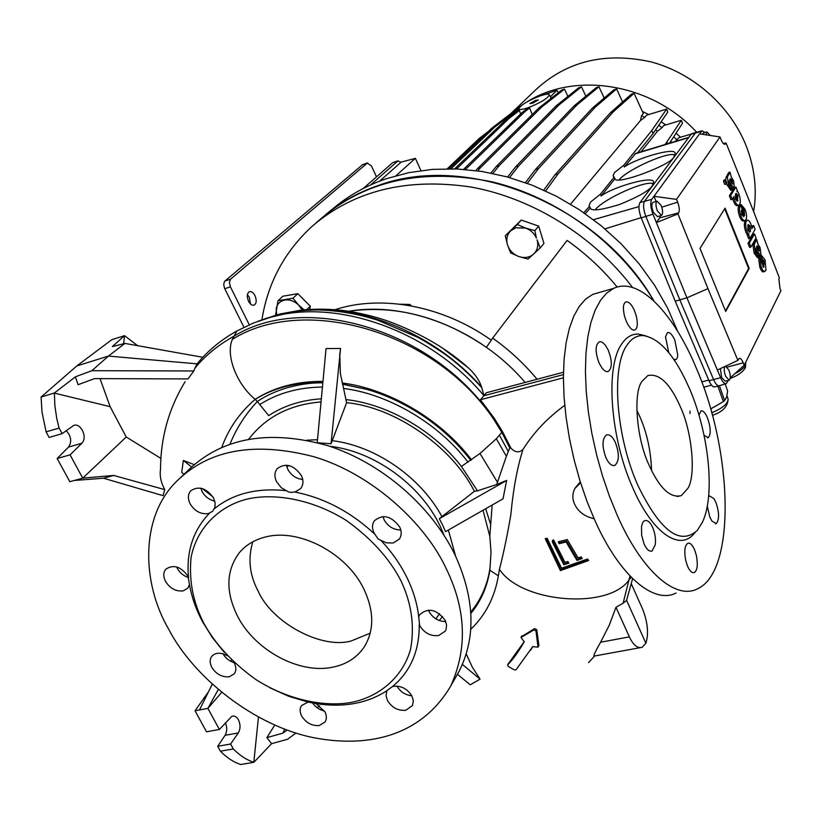 <?xml version="1.0" encoding="UTF-8"?>
<svg xmlns="http://www.w3.org/2000/svg" width="822" height="822" viewBox="0 0 822 822"><rect width="100%" height="100%" fill="white"/><g stroke="black" fill="none" stroke-linecap="round" stroke-linejoin="round"><path stroke-width="1.23" d="M694.364 572.461L694.364 572.461C692.042 573.324 689.709 571.105 687.367 565.783L685.692 560.357C684.038 551.11 684.726 545.438 687.737 543.363C690.028 542.489 692.36 544.739 694.724 550.103L696.378 555.456C698.042 564.724 697.375 570.386 694.364 572.461L693.285 572.677M676.116 593.011C653.891 604.519 619.665 576.273 594.748 520.182L586.908 501.122L579.983 480.891L574.136 459.909L569.471 438.619L566.091 417.484L564.056 396.934L563.399 377.38L564.087 359.224L566.111 342.784L569.379 328.348L573.807 316.151L579.284 306.349L585.665 299.064L592.826 294.338L600.163 292.231M644.058 543.928L641.643 535.225L641.54 526.738C642.239 523.069 643.297 521.056 644.725 520.686C647.664 519.884 650.346 522.247 652.781 527.775C655.093 533.314 655.915 538.975 655.257 544.76L652.072 550.946C649.298 551.86 646.626 549.517 644.058 543.928M605.978 457.762C601.909 446.593 602.043 439.01 606.379 434.992L606.903 434.807C609.996 434.406 612.842 437.016 615.421 442.637C619.449 453.621 619.295 461.183 614.959 465.344L614.537 465.499C611.434 465.94 608.578 463.361 605.978 457.762M599.238 363.334C595.169 352.556 595.097 345.446 599.002 341.983C600.707 341.058 602.875 342.209 605.506 345.435L608.177 350.028C612.267 360.714 612.339 367.814 608.414 371.308C606.728 372.294 604.581 371.174 601.961 367.958L599.238 363.334M626.559 321.967L624.607 316.562C622.706 308.425 623.086 303.565 625.758 301.993C628.553 301.366 631.368 304.027 634.194 309.986L636.105 315.319C638.026 323.313 637.656 328.173 634.995 329.899C632.478 330.824 629.662 328.173 626.559 321.967M668.718 352.546L665.512 336.928L667.454 332.622C669.745 331.954 672.211 334.482 674.862 340.205L677.76 355.114C677.431 357.858 676.783 359.327 675.828 359.522L673.783 359.348M698.936 415.048L701.145 410.784C703.375 410.702 705.482 413.096 707.475 417.977C710.866 427.676 711.112 434.242 708.215 437.694L704.043 435.249M708.574 496.827L709.54 495.954L713.948 498.635L716.003 502.704C719.342 512.702 719.425 519.679 716.239 523.614L711.873 521.014L709.787 516.925L707.29 506.075M696.635 368.914C732.649 451.936 736.255 571.362 697.488 588.829C675.787 600.276 642.033 571.732 617.188 515.219L609.359 496.015L602.423 475.65L596.536 454.535L591.809 433.112L588.347 411.853L586.209 391.2L585.418 371.554L585.973 353.316L587.843 336.815L590.946 322.347L595.2 310.12L600.502 300.328L606.708 293.053L613.695 288.358C638.817 276.398 673.65 313.038 696.635 368.914M695.001 532.677L693.994 533.683C679.691 551.552 652.257 532.933 632.94 488.196C610.171 437.931 605.218 366.879 621.535 344.233C626.138 337.236 631.738 333.855 638.334 334.081L645.979 335.91M580.281 481.836L575.225 487.878M580.579 482.781L574.804 488.576C572.266 493.765 572.204 498.964 574.609 504.174C578.205 511.736 584.709 516.586 594.101 518.723M442.637 525.135L445.545 531.659L503.013 498.841L506.64 480.438L439.328 518.682L442.637 525.135M284.618 729.165L282.912 733.142L266.873 737.611L271.589 743.694L253.895 762.292L240.702 764.511C233.602 762.21 226.831 757.771 220.388 751.195L217.707 746.284L225.105 735.3C227.17 731.621 227.252 727.439 225.372 722.764M218.2 689.658L207.894 708.369L219.371 729.474L231.999 716.198C234.599 715.592 236.757 716.794 238.452 719.825C240.579 724.572 240.527 728.95 238.298 732.947L230.622 744.013L233.314 748.955C239.777 755.531 246.621 759.97 253.813 762.271L258.437 717.236M638.078 485.802C615.945 436.811 611.013 367.629 626.775 345.497C631.234 338.664 636.66 335.345 643.051 335.561C659.676 337.986 675.283 355.967 689.884 389.525C708.996 434.088 715.304 495.163 702.491 522.093L697.364 530.313C680.051 545.952 660.282 531.115 638.078 485.802M649.123 465.273C636.505 439.03 632.848 392.639 642.095 381.223L647.849 375.572C659.295 373.096 670.166 383.586 680.472 407.024C691.98 431.766 696.172 475.003 687.973 488.237L681.325 495.615C670.341 498.43 659.614 488.309 649.123 465.273M651.569 470.574C650.901 451.093 647.048 433.245 640.009 417.042L636.793 410.209M445.74 621.566C438.383 621.401 432.814 618.031 429.022 611.465L428.447 610.109M419.693 625.563L418.696 616.839L419.703 614.651C428.221 607.345 436.739 609.266 445.236 620.425L446.593 625.141L445.986 629.724L445.308 631.101L438.578 635.57C430.502 636.341 424.203 633.002 419.693 625.563M387.481 700.508L386.093 695.926L386.597 691.754L387.254 690.367L392.597 686.493C400.674 685.25 407.137 688.456 411.966 696.1L413.332 700.714L412.521 705.502L405.729 710.3C397.899 710.835 391.817 707.567 387.481 700.508M301.643 715.983C299.67 711.975 299.619 708.533 301.489 705.636L308.096 702.06L316.049 703.591L324.865 711.79C326.776 715.592 326.848 718.983 325.07 721.973L319.306 725.538C311.908 726.062 306.02 722.877 301.643 715.983M233.787 662.09L234.229 662.861C236.356 667.156 236.376 670.803 234.28 673.804L229.235 676.804C222.002 677.349 216.186 674.204 211.809 667.372C209.641 662.964 209.641 659.265 211.819 656.264C215.611 652.38 220.851 652.226 227.519 655.812M188.557 577.558C183.686 576.017 179.956 572.996 177.367 568.475L176.648 566.954M165.52 581.401C163.105 576.407 163.208 572.338 165.828 569.194C173.452 564.159 180.83 566.492 187.981 576.181L189.492 584.627L187.745 588.223L183.183 590.884C175.949 591.665 170.062 588.501 165.52 581.401M214.799 501.153C209.261 499.889 205.017 496.673 202.078 491.505L200.774 488.145M190.159 503.917C187.652 498.615 187.858 494.228 190.786 490.755C198.76 485.627 206.343 488.021 213.525 497.937L215.148 502.93L214.881 507.441L212.641 511.274L208.418 513.586C200.856 514.49 194.773 511.274 190.159 503.917M302.702 479.462C296.187 478.753 291.224 475.373 287.803 469.331L286.385 465.18M276.613 481.815C274.168 476.657 274.394 472.229 277.302 468.55C285.696 462.601 293.701 464.923 301.314 475.496C303.667 480.274 303.472 484.61 300.729 488.525L295.499 491.731L291.81 492.419L288.738 492.049L281.391 487.775L276.613 481.815M400.787 529.995C393.481 529.851 387.912 526.44 384.1 519.761L382.949 516.555M374.041 532.964C371.914 528.351 372.037 524.272 374.411 520.716C383.031 513.853 391.457 515.949 399.687 527.005C401.763 531.444 401.67 535.441 399.41 538.996L393.204 543.023L386.319 542.839L378.141 539.016L374.041 532.964M455.891 676.948L459.056 671.399C476.133 637.533 474.859 598.858 455.234 555.364C431.663 506.198 381.809 463.084 328.163 445.771C270.818 429.629 225.053 436.944 190.879 467.728L179.792 478.301M168.644 629.128C193.376 677.205 254.594 726.432 314.888 737.93C372.161 748.575 422.59 733.666 450.59 686.278C467.595 649 466.197 609.903 446.397 568.999C425.591 523.676 372.479 474.263 314.353 456.847C255.95 441.548 210.648 449.12 178.446 479.586C139.843 514.952 141.25 582.5 168.644 629.128M203.979 623.549C215.508 644.345 232.873 663.056 256.063 679.671C287.7 699.799 323.765 707.156 350.717 702.522C377.442 697.467 402.02 678.838 410.476 649.657C414.812 626.487 411.668 603.605 401.064 581.02C389.556 558.539 371.256 538.328 346.185 520.377C311.928 498.903 273.305 492.666 246.168 499.314C219.248 506.383 196.848 527.714 191.105 557.326C188.772 580.476 193.067 602.547 203.979 623.549M189.492 584.627C191.701 597.183 196.057 609.564 202.582 621.781L212.374 637.564L224.293 652.36M269.811 687.767L288.728 696.296L308.096 702.06M316.049 703.591C343.586 707.804 367.28 703.457 387.152 690.552M392.597 686.493C410.62 671.358 419.497 650.695 419.22 624.494M418.696 616.839C417.309 603.903 413.384 590.802 406.931 577.547C400.52 564.488 391.93 552.189 381.172 540.65M252.827 541.78C247.73 558.559 249.539 575.071 258.242 591.306C272.113 622.86 321.649 649.472 351.251 640.944L370.219 633.176M265.547 536.992C254.676 539.684 245.973 544.873 239.449 552.579C226.029 570.447 225.413 591.686 237.599 616.294C254.912 650.346 299.249 674.307 332.55 667.228C346.309 664.453 356.81 657.785 364.054 647.212C374.339 630.659 374.267 611.27 363.858 589.045C346.812 553.144 298.951 528.001 265.547 536.992M339.805 355.207L340.38 373.62L346.617 402.688L331.06 443.757L340.555 348.477L326.046 348.569L317.23 442.596M525.124 382.435C480.665 330.054 407.352 301.088 348.826 311.25C395.485 304.664 441.352 316.686 486.429 347.316L492.666 338.109L567.098 240.414C585.994 253.823 602.67 269.369 617.158 287.063M563.45 372.232L486.408 392.741L483.983 395.629L481.569 387.049C479.37 380.237 474.869 373.753 468.067 367.619L442.359 347.942M257.635 321.392L275.832 315.268C289.58 311.713 303.801 309.925 318.494 309.925C339.239 310.613 359.122 314.107 378.151 320.395L417.299 337.102C423.833 340.524 432.752 346.011 444.044 353.573C456.518 362.43 469.033 373.712 481.589 387.439M483.983 395.629L483.932 395.711C430.666 331.102 337.832 298.273 271.455 316.994L253.433 323.025L236.808 331.04C221.128 339.712 207.884 350.655 197.064 363.848L108.401 356.09L124.954 343.421L202.808 357.282M563.409 374.616L483.932 395.711L480.397 399.759L563.399 377.801M632.601 578.626L626.59 600.337L645.907 643.256C648.835 633.587 647.736 622.192 642.609 609.081L631.378 584M645.907 643.256L642.116 647.325C637.482 648.579 633.228 645.085 629.375 636.875L600.584 642.229C595.323 651.517 593.176 656.141 594.131 656.069L639.948 647.726M594.635 655.977L588.552 662.624M137.664 345.682L124.523 335.664L112.337 346.607L124.954 343.421M502.489 431.581L510.945 448.226L509.753 447.887L506.383 456.261L496.724 484.507L477.459 490.837L461.419 466.444L479.986 453.487L496.324 438.763L502.489 431.581L494.228 418.223L480.397 399.759M124.523 335.664L111.771 339.712L76.765 365.965L108.401 356.09L91.879 370.701L75.419 376.815L78.069 384.706L94.561 378.613L187.991 378.932L193.807 370.969L195.02 367.968C205.675 355.227 218.642 344.654 233.921 336.26C304.695 291.789 434.93 329.601 493.529 419.015L501.8 432.351L509.753 447.887M629.981 575.975L623.086 603.245L626.59 600.337M623.086 603.245L615.976 607.273L629.375 636.875M530.601 650.264L532.841 646.482M538.359 646.184L538.872 645.321L536.756 629.683L534.598 628.614L521.58 636.618M524.302 641.54L508.212 663.878M236.808 331.04L232.369 339.383C225.454 354.96 236.366 384.008 255.159 399.297L255.2 399.328C239.819 412.48 228.701 428.416 221.837 447.168M194.228 464.615L183.357 460.454L181.703 472.424L184.036 474.253M457.433 674.256L470.215 684.788L480.079 679.167L472.29 667.104L466.228 653.942M470.749 629.333C485.504 615.175 494.7 597.337 498.358 575.821L499.437 569.317C521.384 603.214 609.523 609.975 629.333 579.438L631.286 577.321M615.976 607.273L609.194 625.347L600.584 642.229M164.78 489.635L113.724 475.445L82.734 478.157L74.299 480.469L103.51 478.219L163.044 495.656L164.78 489.635C160.978 482.637 159.55 475.907 160.495 469.413C160.66 437.592 168.849 408.359 185.073 381.727M271.589 743.694L287.587 739.266L295.951 733.06M221.57 692.494L207.894 708.369L199.489 709.951L212.189 684.346M223.389 654.476L223.584 653.952M124.574 335.715L123.588 343.771M195.02 367.968L197.064 363.848M91.879 370.701L193.807 370.969M510.945 448.226C515.332 452.614 519.36 452.994 523.018 449.357C533.673 432.506 547.586 417.843 564.735 405.359M558.241 541.801L559.166 543.712L566.122 541.934L576.972 560.429L582.243 558.477L581.164 556.895L578.154 557.984L567.262 539.54L558.241 541.801M588.696 560.491L587.566 559.001L561.56 568.197L547.175 538.307L545.212 538.636L560.399 570.602L588.696 560.491M552.97 540.105L552.22 541.698L563.82 564.765L568.865 563.193L567.858 561.467L564.971 562.351L553.638 539.962L552.97 540.105M499.437 569.317C503.537 553.473 507.349 535.204 510.863 514.5C513.288 488.792 517.336 467.081 523.018 449.357M508.202 666.416L514.469 669.94L516.01 669.827L532.656 646.698L538.009 647.099L535.985 630.947L533.93 629.919L520.984 637.492L524.22 641.787C518.59 651.62 513.082 659.316 507.708 664.854L508.202 666.416M100.027 378.634L110.117 406.664L126.228 436.996L160.906 458.429M66.233 430.656C71.216 436.215 71.987 441.681 68.555 447.065L57.16 458.512L70.076 454.864L82.734 478.157L126.228 436.996M113.724 475.445L103.51 478.219M231.475 659.871L230.89 661.371M282.912 733.142L287.053 730.07M317.076 707.68L319.666 705.759M496.724 484.507L506.64 480.438M492.162 505.037L489.809 536.314L491.032 552.096L489.861 570.232L498.358 575.821M462.385 664.433L480.079 679.167M202.263 488.515L212.908 496.848M191.649 466.978L183.357 460.454M230.057 443.972C236.397 428.303 245.49 414.144 257.327 401.516L255.2 399.328M219.371 729.474L206.507 731.796L195.03 710.794L208.521 691.744M195.03 710.794L199.489 709.951M57.16 458.512L69.829 481.692L74.299 480.469M46.094 431.869L49.125 437.438L62.112 433.656L59.071 428.067L56.728 418.347L54.879 405.801L54.375 392.998L41.1 397.047L41.984 411.884L46.094 431.869L59.071 428.067M76.765 365.965L41.1 397.047M75.419 376.815L54.375 392.998M559.166 543.712L559.638 542.9L559.011 541.616M581.863 557.912L577.465 559.546L576.972 560.429M577.465 559.546L566.594 541.123L566.122 541.934M566.594 541.123L559.638 542.9M588.275 559.936L560.881 569.769L560.399 570.602M560.881 569.769L545.972 538.513M568.516 562.608L564.293 563.933L552.569 540.26M564.293 563.933L563.82 564.765M342.497 384.038L366.663 389.351C386.248 394.837 405.482 403.972 424.368 416.744C405.452 404.044 386.217 394.909 366.663 389.351L342.548 384.244M339.64 355.34L340.555 348.477M318.114 442.832L331.06 443.757M255.21 399.338C264.365 393.646 274.733 389.299 286.303 386.278C302.897 382.497 308.61 382.394 322.841 382.322M110.117 406.664L54.355 393.111M70.076 454.864L81.81 443.284C88.067 437.181 80.453 422.385 73.651 425.467L62.112 433.656M266.873 737.611L274.712 725.148M490.128 567.262C487.672 584.432 481.219 599.361 470.759 612.061M483.017 510.257L489.809 536.314M477.459 490.837L474.386 491.299L439.328 518.682M248.789 439.112C265.927 416.857 290.002 404.465 321.022 401.948M321.31 398.814C301.253 400.15 283.713 405.749 268.691 415.613L257.327 401.516M322.789 382.857C311.446 382.641 299.465 384.306 286.837 387.85C275.555 391.282 265.712 395.824 257.307 401.485M233.314 748.955L220.388 751.195M217.707 746.284L230.622 744.013M346.617 402.688C394.776 407.085 451.915 446.634 474.386 491.299M461.419 466.444C431.519 427.954 384.09 403.489 345.928 399.595M411.822 695.802C405.267 695.063 400.314 691.816 396.954 686.093M324.413 710.979C319.429 709.859 315.473 707.156 312.535 702.892M234.106 662.635C229.246 661.114 225.536 658.155 222.978 653.767M374.616 534.043C350.788 511.829 324.063 497.793 294.44 491.946M286.005 490.662C256.896 487.641 233.027 493.662 214.419 508.705M209.374 513.298C193.149 530.303 186.183 551.613 188.485 577.219M247.422 294.666L249.343 297.369L250.453 303.965M248.552 301.284C250.248 304.397 252.107 305.681 254.121 305.147C256.556 303.441 256.834 300.256 254.964 295.581C253.268 292.478 251.398 291.183 249.374 291.718C246.949 293.413 246.672 296.598 248.552 301.284M362.728 164.595L224.591 281.33L223.687 284.258L224.457 288.09L243.959 327.269M224.745 288.697L230.427 286.868L249.272 324.782M230.427 286.868L229.369 282.419L230.561 279.192L224.889 281.032M362.245 164.852L367.321 163.095L230.561 279.192M367.321 163.095L371.493 166.013L376.486 176.864M370.609 184.929L397.827 160.999L400.992 162.253M393.019 162.55L397.827 160.999M363.149 188.546L392.526 162.818M304.13 309.832L298.643 305.085L302.177 310.038M309.76 309.37L310.305 306.226L297.852 293.69L282.943 296.197L277.99 300.729L275.596 315.175M297.852 293.69L292.971 298.232L277.99 300.729M276.634 314.877L276.192 308.784C277.148 303.955 280.045 301.037 284.874 300.03C289.837 299.403 294.43 301.088 298.643 305.085L292.971 298.232M310.305 306.226L306.781 309.586M505.294 235.75L507.513 244.915C505.941 239.253 507.04 234.506 510.822 230.674L515.815 227.797L525.628 228.084C530.591 229.955 534.187 233.263 536.396 238.041L534.865 230.612L525.628 228.084L517.336 224.498L505.294 235.75L521.251 220.06L517.336 224.498M540.188 247.977L537.074 239.849C538.605 245.562 537.465 250.309 533.632 254.09C529.512 257.563 524.6 258.385 518.877 256.567C513.257 254.388 509.465 250.505 507.513 244.915L510.678 252.96L518.877 256.567L528.032 259.074L540.188 247.977L543.959 243.415L538.687 226.132L521.251 220.06M538.687 226.132L534.865 230.612M400.129 304.202L409.87 304.448L411.411 305.928M408.904 305.486L409.87 304.448M325.995 214.316C341.12 201.863 358.515 192.266 378.202 185.536C468.406 151.998 599.053 204.781 653.983 301.058C619.233 242.973 557.203 197.342 492.018 181.837C423.083 167.965 366.15 180.152 321.248 218.405L315.586 223.317M261.899 319.82C267.787 282.912 284.494 251.768 312.031 226.399C353.696 190.601 406.715 177.48 471.088 187.046C532.481 198.153 593.33 235.842 632.58 287.505M492.666 338.109C509.363 349.997 524.179 363.714 537.095 379.25M491.258 340.174C442.996 305.784 381.727 294.42 335.181 309.627M327.629 212.99L334.698 207.247C349.699 194.886 366.951 185.361 386.453 178.662L408.853 172.63L432.464 169.373L456.97 168.962L482 171.469L507.153 176.884L532.05 185.145L556.288 196.17L579.469 209.774L601.221 225.762L621.196 243.867L639.064 263.8L654.569 285.234L667.464 307.818L677.595 331.174M690.069 411.041L689.905 413.579M463.598 169.342L521.98 112.676L526.82 108.936L529.635 107.959L532.183 114.556M527.929 107.785C522.073 109.727 519.031 110.004 518.816 108.617C521.097 104.815 528.207 100.572 540.146 95.897C545.87 93.975 548.942 93.646 549.363 94.92C547.39 98.65 540.249 102.935 527.929 107.785M535.533 100.387L529.871 103.562L532.646 103.192L538.318 100.007L535.533 100.387M657.394 210.935L661.556 215.385C663.087 213.884 662.974 210.617 661.196 205.592L657.025 201.133C655.494 202.623 655.617 205.89 657.394 210.935M653.182 202.315L652.956 202.387C651.404 203.877 651.527 207.144 653.305 212.179L657.477 216.618L661.32 215.456M725.004 366.448C723.792 368.441 724.018 371.75 725.672 376.394L729.237 380.185C730.768 378.562 730.655 375.181 728.878 370.054L725.61 366.16M720.391 368.626L721.624 377.411L725.21 381.203L728.939 380.267M510.626 113.806L535.862 89.68C566.882 61.105 605.187 51.817 650.767 61.835C693.254 72.994 730.573 106.1 746.407 146.439C754.76 168.263 757.175 189.985 753.64 211.614M614.969 178.713L601.108 195.965C612.554 187.026 656.059 174.326 653.439 182.731L652.226 185.844C649.339 190.55 638.417 196.787 619.449 204.544C601.046 210.134 591.306 211.305 590.247 208.048L589.045 205.664L590.576 202.037L600.481 194.136L614.178 177.151L614.969 178.713C615.38 185.895 673.269 164.256 673.968 156.591L675.037 153.848C677.657 146.039 635.324 158.533 624.381 166.989L623.785 165.232L651.805 130.482L653.048 133.534L637.595 152.83M614.178 177.151L613.109 175.805L614.445 172.599L623.785 165.232M567.93 96.41L564.488 89.105L541.523 107.168L480.336 167.842L477.253 168.87L475.825 170.586M477.253 168.87L538.657 108.155L561.703 90.071L564.488 89.105M548.428 94.201L548.253 93.554L547.483 94.15M529.635 107.959L524.816 111.689L521.98 112.676M465.437 169.486L524.816 111.689M548.253 93.554L546.178 94.273M519.432 110.477L509.198 118.327L506.383 119.293L454.638 168.88M456.508 168.942L509.198 118.327M551.017 98.034L550.699 96.451L556.956 90.266L543.116 94.962M558.446 92.629L556.956 90.266M723.874 180.121L723.555 181.446L724.727 184.395L726.453 184.19M756.641 239.325L755.336 239.695L752.911 244.864L754.082 253.022L757.401 257.584L759.179 256.772L757.802 253.31L756.178 251.645L755.778 248.326L757.822 251.974L760.535 255.087L760.987 254.625L760.144 247.741L757.956 244.268L756.641 239.325L754.216 244.494L755.397 252.652L758.716 257.214M756.127 251.481L756.918 253.155M758.634 255.406L760.535 255.087M740.488 205.11L739.183 205.5C737.714 207.596 737.858 211.254 739.605 216.505C741.105 220.008 742.502 221.519 743.787 221.026L745.873 219.875C747.044 217.553 746.756 214.008 744.999 209.25L741.054 204.452L744.126 210.504L744.609 215.498L740.488 205.11C739.029 207.195 739.173 210.864 740.92 216.114C742.42 219.618 743.818 221.128 745.102 220.635M742.513 210.206L743.088 211.655M741.054 204.452L739.913 205.284M753.188 234.291L748.02 243.446L749.592 247.412L750.907 247.042L756.045 237.835L754.493 233.91L753.188 234.291M761.583 259.742L762.939 261.632L762.939 267.109M759.713 256.248L761.151 259.865L762.59 259.403L764.244 261.273L763.72 267.232L759.939 258.016L758.634 258.375L759.836 267.345C761.336 270.921 762.611 272.411 763.648 271.805L765.97 270.304L765.035 259.803L761.48 255.508L759.713 256.248L761.48 255.508M677.955 213.905L678.674 212.847C679.743 210.535 679.404 206.969 677.636 202.171L676.506 199.397L653.963 196.304L651.712 199.386C650.12 202.541 650.541 207.473 652.976 214.182L656.388 222.587L677.955 213.905L707.958 288.635L737.879 360.385L717.39 370.034L720.627 377.699C722.641 382.179 724.542 384.131 726.329 383.545L728.323 380.422M730.296 377.74L744.239 365.256L743.232 362.8C741.793 359.502 740.437 358.043 739.163 358.423L737.879 360.385M744.239 365.256L780.9 290.752L779.996 288.46L778.835 278.792L779.338 277.774L753.312 210.751L726.073 143.007L723.216 143.357M705.05 132.537L702.05 130.811L699.563 133.873L720 136.945L720.966 139.36C722.446 142.853 723.802 144.487 725.045 144.261L726.073 143.007M720 136.945L676.506 199.397M725.066 208.13L699.995 248.408L725.692 311.456L749.181 268.393L725.066 208.13M753.651 225.567L751.77 228.773C752.109 227.324 750.352 220.142 747.249 220.183C743.263 222.464 748.051 236.212 749.037 233.89L748.575 234.794L749.993 238.37L755.13 229.297L753.651 225.567L752.356 225.947L751.657 227.17M747.249 220.183L745.944 220.563C741.947 222.854 746.736 236.592 747.722 234.27L747.26 235.174L748.688 238.75L749.993 238.37M726.669 184.025L730.737 190.314L732.464 189.563L731.056 186.019L729.371 184.21L728.96 180.912L731.097 184.714L733.984 188.022L734.395 187.642L733.594 180.789L731.333 177.141L729.987 172.147L727.378 176.966L728.528 185.114L732.053 189.913M729.987 172.147L728.682 172.548L726.062 177.377L725.744 180.069M729.35 184.159L730.049 185.669M731.981 188.341L733.984 188.022M732.803 198.359C732.649 199.448 735.125 206.569 737.437 205.685L738.742 205.295C742.687 202.942 737.971 189.379 736.882 191.567L737.355 190.714L735.906 187.067L730.676 195.42L732.217 199.304L734.005 196.458C733.635 197.794 735.598 205.315 738.742 205.295M735.906 187.067L734.601 187.457L729.361 195.821L730.902 199.695L732.217 199.304M680.544 137.233L676.074 133.133M665.779 124.944L661.145 121.759M648.764 114.525L642.342 111.443M653.048 133.534L667.834 112.028L666.642 109.079L646.626 115.183L644.849 117.32L641.52 115.707L643.307 113.57L634.111 93.328L631.234 94.304L610.366 112.778L613.325 111.782L558.179 173.781L554.984 174.819L543.784 190.098M669.54 143.172L682.527 123.218L681.346 120.269L663.703 125.561L662.059 127.636L658.689 125.334M690.799 134.222L678.582 137.819L677.02 139.863L673.68 136.812M678.674 212.847L659.717 217.851L656.388 222.587L686.925 297.831L717.39 370.034M707.958 288.635L686.925 297.831L675.232 301.212L709.016 380.792C711.081 385.354 713.044 387.368 714.914 386.833L718.973 385.816M699.563 133.873L653.963 196.304L656.069 201.421M590.247 208.048L585.192 213.658M635.683 153.406L624.381 166.989M601.108 195.965L600.481 194.136M595.241 209.764C603.667 198.76 646.411 179.607 653.305 183.84M619.326 179.576C628.039 169.209 668.255 151.351 674.872 154.998M511.418 113.2L522.34 104.846M526.522 102.175C575.266 70.949 652.298 83.474 696.635 132.229M482.257 137.274L449.11 168.777L492.121 127.893L516.411 109.398L518.826 108.566M518.816 108.689L494.906 126.937L492.121 127.893M451.001 168.798L494.906 126.937M662.059 127.636L657.497 131.171L655.566 129.866M671.779 142.504L670.649 141.476M677.02 139.863L674.985 141.528M644.849 117.32L640.523 120.454L641.52 115.707M657.497 131.171L641.068 151.782M585.86 96.195L581.493 86.813L559.032 104.877L499.242 165.602L496.128 166.64L490.919 173.052M496.128 166.64L556.134 105.863L578.678 87.79L581.493 86.813M499.242 165.602L492.881 173.452M559.032 104.877L556.134 105.863M447.26 168.777L479.411 138.281L488.412 131.428M482.175 137.336L479.411 138.281M480.336 167.842L477.839 170.853M541.523 107.168L538.657 108.155M558.179 173.781L545.654 190.951M554.984 174.819L610.366 112.778M634.111 93.328L613.325 111.782M589.395 206.486L583.805 212.693M666.642 109.079L651.805 130.482M640.523 120.454L570.55 204.154M616.613 88.92L613.757 89.906L592.313 108.175L595.251 107.179L616.613 88.92L622.583 101.959M592.313 108.175L535.338 169.609L538.513 168.572L595.251 107.179M535.338 169.609L525.412 182.648M538.513 168.572L527.313 183.347M665.183 144.487L681.346 120.269M667.7 143.727L667.032 142.093M519.134 109.552L506.383 119.293M604.191 98.054L598.961 86.752L577.044 104.867L518.744 165.839L515.6 166.876L507.616 177.007M515.6 166.876L574.126 105.863L596.135 87.728L598.961 86.752M518.744 165.839L509.548 177.552M577.044 104.867L574.126 105.863M691.477 133.842L639.958 202.592C638.283 205.86 638.704 210.946 641.222 217.871L675.232 301.212M695.813 132.455L644.592 201.164C642.927 204.431 643.349 209.528 645.876 216.453L679.866 299.927L713.619 379.63C715.674 384.193 717.637 386.206 719.486 385.693M703.324 133.092L702.461 134.315M659.717 217.851L660.313 215.765M710.249 135.476L706.92 131.931L706.108 134.859M725.487 310.942L748.626 268.547L724.696 208.737M748.626 268.547L749.181 268.393M759.939 258.016L761.141 266.986C762.652 270.561 763.915 272.041 764.953 271.445M761.008 255.878L762.446 259.495M754.493 233.91L749.335 243.065L748.02 243.446M749.335 243.065L750.907 247.042M750.137 226.132L748.38 224.529L747.907 225.012L747.969 230.222L749.787 232.102L750.445 231.414L750.137 226.132L748.832 226.512L747.876 225.053M749.037 233.89L747.722 234.27M749.058 233.941L747.743 234.321M748.575 234.794L747.26 235.174M749.027 231.968L748.832 226.512M741.793 214.789L743.859 216.71L741.341 210.36L741.793 214.789M742.543 208.418L741.876 208.613M730.1 179.042L729.689 179.679L732.556 184.138L732.238 180.717L730.501 178.651L730.1 179.042M731.097 184.714L729.792 185.114M729.299 173.997L727.994 174.398M731.508 182.977L729.936 179.309M756.815 246.323L756.435 247.011L759.179 251.255L758.86 247.802L757.237 245.85L756.815 246.323M757.802 253.31L757.237 253.474M757.822 251.974L756.517 252.354M756.004 241.267L754.699 241.647M758.141 250.063L756.692 246.549M724.87 181.046L726.514 184.169L726.771 182.864L725.6 179.915L723.555 181.446M735.433 194.126L735.567 199.119L737.437 201.071L737.951 195.246L736.142 193.396L735.433 194.126M730.676 195.42L729.361 195.821M737.992 200.517L736.676 200.917L736.646 195.646L735.577 193.9M395.978 175.723L415.387 158.338L420.926 170.596M379.63 181.138L401.157 162.098L415.387 158.338M723.36 401.639L710.64 408.986M705.184 386.823L703.766 387.47M719.394 385.724L724.655 400.561L726.648 397.098L727.624 390.912L725.158 383.915M710.629 408.945L723.37 401.619L717.863 386.093M724.655 400.561L723.37 401.619M435.876 618.843L439.523 613.746M444.199 535.523L440.263 526.399C420.987 485.031 374.144 451.114 329.714 446.284M439.338 620.538L442.524 616.438M455.645 556.237L448.36 530.046M238.298 732.947L225.105 735.3M289.375 465.694L286.662 466.393M481.569 387.049C434.037 333.115 360.293 303.801 300.359 310.254L279.932 314.004L260.913 320.22M494.228 418.223L493.529 419.015C433.8 330.423 303.462 294.42 232.369 339.383M508.386 663.539L507.708 664.854M521.98 635.848L521.292 637.163M534.598 628.614L533.93 629.919M536.756 629.683L535.985 630.947M538.872 645.321L538.102 646.616M255.159 399.297C274.466 387.131 297.05 381.172 322.923 381.418M342.219 382.97C385.97 388.395 439.215 417.165 471.53 459.837M489.861 570.232C487.21 586.857 480.87 601.283 470.852 613.479M552.692 540.886L552.22 541.698M508.294 451.494L499.478 435.27M506.383 456.261L496.324 438.763M497.361 482.093L479.986 453.487M424.368 416.744C442.37 429.115 457.833 443.654 470.78 460.371M490.436 523.82L485.658 508.746M331.975 440.643C375.233 445.688 420.751 477.15 442.041 516.833M306.791 440.212L317.508 439.698M68.555 447.065L81.81 443.284M343.504 388.467C385.282 393.471 436.513 420.874 468.067 462.231M322.399 387.049C298.509 387.326 277.641 393.163 259.773 404.547M593.484 219.68L638.93 206.599M604.941 228.865L641.139 217.655M634.882 153.92L688.106 137.808M701.741 381.891L708.718 380.083M652.976 214.182L641.222 217.871M651.712 199.386L639.958 202.592M720.627 377.699L709.016 380.792M701.423 131.315L690.624 134.428M725.487 143.881L724.274 144.22M743.232 362.8L727.203 367.115M677.636 202.171L661.772 207.185M764.244 261.273L762.939 261.632M761.141 266.986L759.836 267.345M750.445 231.414L749.14 231.794M740.92 216.114L739.605 216.505M744.126 210.504L742.821 210.894M727.378 176.966L726.062 177.377M728.528 185.114L727.213 185.515M732.238 180.717L730.933 181.117M754.216 244.494L752.911 244.864M755.397 252.652L754.082 253.022M758.86 247.802L757.555 248.172M726.042 183.994L724.727 184.395M737.951 195.246L736.646 195.646M711.718 412.788C722.487 408.287 727.953 403.715 728.107 399.04L727.727 397.961M734.847 373.661C740.437 370.866 743.982 368.04 745.503 365.184L745.77 362.142M459.056 671.399L450.59 686.278M240.589 551.264L239.459 552.569M265.424 318.463L300.359 310.254C316.203 308.538 332.386 308.877 348.939 311.271C366.283 314.323 381.295 318.361 393.985 323.395C423.484 335.016 448.185 349.751 468.067 367.619M275.832 315.268L271.455 316.994M650.818 551.213L652.072 550.946M613.777 465.622L614.959 465.344M607.468 371.554L608.414 371.308M634.265 330.095L634.995 329.899M675.17 359.697L675.828 359.522M707.506 437.859L708.215 437.694M715.376 523.799L716.25 523.614M613.695 288.358L592.826 294.338M507.616 664.977L508.263 663.724M521.014 637.43L521.662 636.197M538.009 647.099L538.78 645.815M530.95 649.688L531.711 648.435M643.051 335.561L638.334 334.081M677.184 496.539L681.325 495.615M362.605 164.636L367.681 162.879M398.187 160.773L392.885 162.592M518.97 109.079L520.603 114.011M613.633 176.761L613.109 175.805M590.576 208.449L589.045 205.664M688.343 137.49L635.447 153.478M711.482 385.117L703.683 387.234M695.484 132.548L691.23 133.914M725.877 383.689L719.548 385.662M702.05 130.811L695.535 132.527M706.92 131.931L703.17 133.143M657.025 201.133L652.956 202.387M725.138 179.741L723.812 180.141M551.182 98.332L549.363 94.92M726.977 395.844L728.107 399.04C727.86 406.51 722.63 411.935 712.407 415.326M730.213 378.408C737.776 375.675 742.841 372.089 745.42 367.65L745.749 362.194"/></g></svg>
